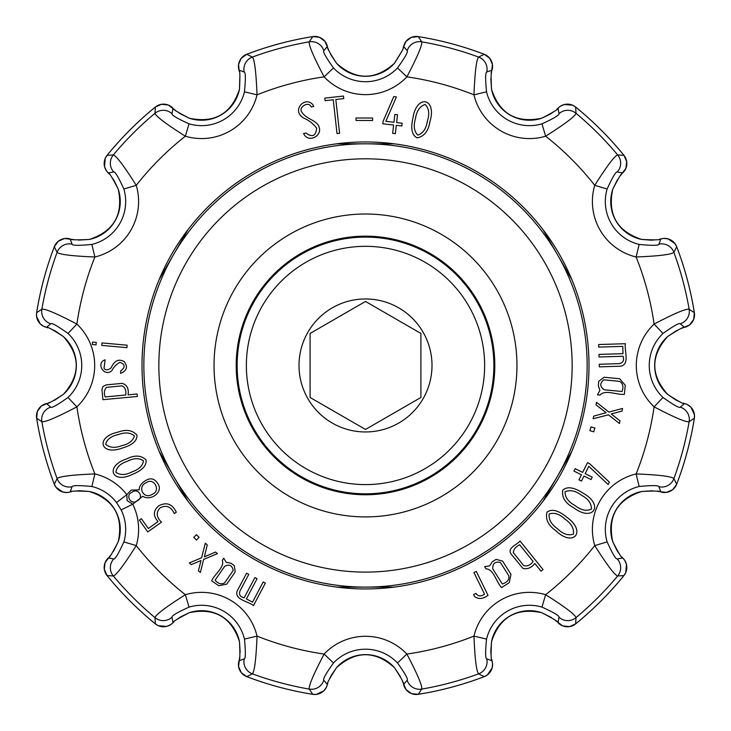 <?xml version="1.0" encoding="UTF-8"?>
<svg xmlns="http://www.w3.org/2000/svg" width="731" height="731" viewBox="0 0 731 731"><rect width="100%" height="100%" fill="white"/><g stroke="black" fill="none" stroke-linecap="round" stroke-linejoin="round"><path stroke-width="1.1" d="M237.127 365.463A128.373 128.373 0 0 0 365.5 493.827A128.373 128.373 0 0 0 493.873 365.463A128.373 128.373 0 0 0 365.5 237.091A128.373 128.373 0 0 0 237.127 365.463M299.006 365.463A66.494 66.494 0 0 0 398.751 423.048A66.494 66.494 0 0 0 398.751 307.87A66.494 66.494 0 0 0 299.006 365.463M246.365 365.463A119.135 119.135 0 0 0 425.067 468.635A119.135 119.135 0 0 0 425.067 262.283A119.135 119.135 0 0 0 246.365 365.463M420.91 333.437L365.5 301.455L310.09 333.437L310.09 397.481L365.5 429.462L420.91 397.481L420.91 333.437L365.5 301.455L310.09 333.437L310.09 397.481L365.5 429.462L420.91 397.481L420.91 333.437M676.696 330.513L667.677 336.516C678.478 329.526 684.088 326.474 684.518 327.351L680.269 323.769C679.291 322.691 673.534 325.925 662.999 333.464A44.107 44.107 0 0 0 662.999 397.463C673.534 404.992 679.291 408.227 680.269 407.149L684.518 403.567C684.134 404.49 678.514 401.438 667.677 394.402L667.677 394.402A38.688 38.688 0 0 1 667.677 336.516C650.48 355.805 650.48 375.104 667.677 394.402L675.572 399.82L679.592 401.758M551.357 617.494L541.662 612.679C553.111 618.536 558.557 621.871 558.009 622.684L558.996 617.211C559.425 615.822 553.751 612.45 541.963 607.105A44.107 44.107 0 0 0 486.535 639.104C485.274 651.988 485.357 658.594 486.782 658.905L492.009 660.787C491.013 660.915 490.848 654.528 491.524 641.626L491.524 641.626A38.688 38.688 0 0 1 541.662 612.679C516.351 607.434 499.638 617.083 491.524 641.626L490.784 651.175L491.113 655.625M559.051 477.206A223.494 223.494 0 0 1 171.949 477.206A223.494 223.494 0 0 1 365.5 141.96A223.494 223.494 0 0 1 559.051 477.206M226.226 562.303L230.914 563.236L234.331 565.602L235.199 571.953L226.747 584.142L218.77 585.741L211.634 580.798C214.494 574.191 224.883 567.21 222.306 560.275L223.713 558.237L226.226 562.303M141.385 518.708L148.347 528.522L158.097 521.596C152.989 515.958 153.172 510.704 158.654 505.852C166.476 501.768 172.352 503.878 176.29 512.175L174.28 513.61C171.054 506.601 166.33 504.692 160.08 507.862C155.877 512.486 156.361 517.256 161.533 522.162L147.772 531.93L139.383 520.125L141.385 518.708M126.49 458.995C134.55 454.901 141.056 455.194 146.008 459.854C146.821 465.446 142.435 470.225 132.832 474.2C112.071 484.726 104.396 466.305 126.49 458.995M137.145 394L137.373 396.467L102.907 399.683L101.947 389.385L102.897 386.571L106.278 384.871L122.333 383.373C127.048 384.926 128.958 388.746 128.071 394.85L137.145 394M96.035 344.877L92.371 344.548L92.59 342.081L96.254 342.41L96.035 344.877M191.23 564.624L189.311 562.934L201.582 557.79L205.329 543.215L207.248 544.906L204.369 556.858L215.554 552.051L217.427 553.632L203.629 559.407L200.376 572.455L198.421 570.81L201.007 560.522L191.23 564.624M599.877 390.445L598.323 385.666L598.744 381.299L604.135 377.251L619.678 378.74L625.243 385.246L624.365 394.338C616.827 395.115 605.076 389.157 600.032 395.096L597.437 394.85L599.877 390.445M591.023 426.877L594.851 428L593.727 431.829L589.899 430.705L591.023 426.877M555.834 530.706C548.086 525.223 545.162 519.028 547.062 512.111C551.85 508.612 558.466 510.348 566.909 517.329C586.819 531.464 573.561 547.72 555.834 530.706M489.587 565.867L492.383 561.719L496.084 559.37L502.617 561.125L510.969 574.319L509.224 582.717L501.53 587.596C496.303 582.104 493.79 569.193 486.005 568.828L484.616 566.635L489.587 565.867M591.041 479.563L583.968 476.055L581.474 481.071L578.97 479.828L581.465 474.812L573.963 471.084L575.16 468.681L582.653 472.4L587.505 462.65L589.679 463.728L609.371 482.14L608.155 484.534L588.802 466.323L585.165 473.651L592.229 477.16L591.041 479.563M325.103 100.668L324.82 98.109L343.46 96.044L343.744 98.603L335.821 99.48L339.568 133.298L337.009 133.581L333.263 99.763L325.103 100.668M429.892 121.739C428.421 131.123 424.172 136.496 417.127 137.857C411.864 135.125 410.484 128.428 412.988 117.764C416.78 93.65 437.239 98.283 429.892 121.739M397.527 114.73L396.622 122.57L402.151 123.21L401.831 125.988L396.293 125.348L395.334 133.663L392.666 133.353L393.625 125.038L382.806 123.786L383.09 121.364L393.735 96.602L396.403 96.94L385.831 121.319L393.954 122.26L394.859 114.42L397.527 114.73M356.024 120.469L356.024 117.983L372.6 118.011L372.6 120.496L356.024 120.469M313.005 104.926L313.754 106.443L311.214 107.009C308.71 100.512 298.23 107.457 301.693 111.889C306.234 119.573 317.181 120.039 319.109 127.157C322.179 135.463 310.035 142.463 304.663 135.399L303.557 133.563L305.978 133.024C312.32 137.675 315.874 136.048 316.66 128.144C312.877 123.375 308.701 120.103 304.151 118.331C290.408 110.975 305.284 95.076 313.005 104.926M476.274 571.404L488.025 595.317C483.036 599.018 478.577 599.447 474.638 596.606L473.624 594.55L475.963 593.398C478.01 596.441 480.87 596.688 484.543 594.129L473.935 572.547L476.274 571.404M534.845 563.482C531.382 567.804 527.417 569.449 522.967 568.444L511.38 554.418C506.446 548.195 516.762 544.924 520.061 541.031L543.042 569.559L541.031 571.176L534.845 563.482M573.588 507.707C565.264 503.147 561.646 497.318 562.742 490.236C567.101 486.206 573.862 487.175 583.046 493.142C604.455 504.883 593.161 522.555 573.588 507.707M619.998 420.855L619.422 423.477L608.43 414.806L593.097 418.772L593.673 416.149L606.154 412.704L596.03 404.846L596.523 402.324L608.877 412.092L622.556 408.446L622.035 411.078L611.235 413.947L619.998 420.855M598.735 347.106L598.652 344.529L625.398 343.707C624.073 350.652 630.213 364.458 620.518 366.213L599.338 366.861L599.265 364.266L618.938 363.663C623.004 362.996 624.384 360.529 623.068 356.262L599.036 357.002L598.954 354.398L622.995 353.658L622.766 346.366L598.735 347.106M126.92 347.664L101.764 345.388L101.984 342.93L127.139 345.196L126.92 347.664M120.606 373.386L120.624 371.019C125.494 367.291 125.275 364.394 119.957 362.311C116.54 364.12 113.881 366.843 111.98 370.471C104.286 377.9 95.395 362.868 105.145 359.835L104.012 368.241C105.575 370.498 107.969 370.343 111.185 367.784C114.301 360.666 118.623 358.583 124.16 361.534C128.108 366.724 126.92 370.672 120.606 373.386M117.682 432.24C126.143 429.06 132.576 430.056 136.98 435.237C137.181 440.875 132.293 445.152 122.315 448.048C100.531 456.235 94.92 437.092 117.682 432.24M49.946 402.342L41.356 406.025L37.327 411.516L36.632 418.205L41.859 421.696C45.057 422.372 56.735 417.41 76.901 406.838A291.55 291.55 0 0 0 94.875 473.926A57.036 57.036 0 0 1 126.819 494.668L131.059 490.163L139.201 489.816C139.274 485.969 141.686 482.725 146.428 480.084C151.015 477.608 154.835 478.823 157.896 483.73C163.735 491.972 150.696 501.512 142.792 496.276L132.74 504.198L127.139 500.644L126.819 494.668L116.567 502.535A44.107 44.107 0 0 0 91.859 486.499L94.875 473.926C72.095 474.848 59.503 476.402 57.1 478.577L54.322 484.214L56.004 487.294L62.903 492.064L67.325 492.511L71.428 491.744M199.106 537.376L196.429 540.054L193.752 537.367L196.438 534.699L199.106 537.376M263.197 581.958L265.362 583.1L253.483 605.579C248.376 601.22 234.094 599.813 237.191 590.977L246.585 573.186L248.768 574.338L240.042 590.876C238.681 594.541 240.07 596.843 244.209 597.757L254.881 577.563L257.065 578.714L246.402 598.917L252.533 602.152L263.197 581.958M427.361 121.145C429.737 113.89 428.987 108.325 425.113 104.46C419.786 106.333 416.588 110.966 415.519 118.367C413.289 125.686 414.057 131.288 417.821 135.144C423.039 133.307 426.219 128.638 427.361 121.145M502.343 584.005C507.195 582.415 509.361 579.674 508.822 575.781L500.342 562.395C494.951 561.371 492.447 563.564 492.822 568.965L502.343 584.005M513.317 552.673L523.679 565.538C527.042 566.653 530.194 565.31 533.146 561.509L519.622 544.723C515.647 546.788 513.537 549.438 513.317 552.673M557.47 528.723C562.943 534.078 568.261 535.878 573.433 534.114C574.082 528.504 571.359 523.579 565.246 519.339C559.699 514.094 554.345 512.294 549.191 513.939C548.506 519.394 551.265 524.328 557.47 528.723M575.005 505.523C581.044 510.229 586.536 511.408 591.461 509.059C591.47 503.412 588.19 498.834 581.629 495.316C575.516 490.757 569.997 489.587 565.054 491.808C565.008 497.318 568.325 501.886 575.005 505.523M622.026 391.505C623.753 386.69 622.922 383.3 619.513 381.344L603.742 379.828C599.63 383.446 599.822 386.772 604.318 389.797L622.026 391.505M106.507 387.339C104.286 389.742 103.829 392.94 105.136 396.942L125.714 395.014C126.344 390.482 125.165 387.439 122.187 385.877L106.507 387.339M118.367 434.589C111.222 436.06 106.973 439.294 105.639 444.284C109.732 447.774 115.059 448.249 121.629 445.7C128.702 444.119 132.969 440.866 134.413 435.932C130.483 432.496 125.129 432.048 118.367 434.589M127.432 461.252C120.487 463.5 116.622 467.182 115.845 472.29C120.295 475.314 125.641 475.196 131.891 471.943C138.753 469.594 142.627 465.894 143.532 460.832C139.237 457.844 133.874 457.981 127.432 461.252M146.145 482.734C136.898 486.654 143.651 500.086 152.432 494.211C161.204 490.903 154.022 476.886 146.145 482.734M132.156 492.137C124.8 494.869 130.785 505.651 137.044 500.918C144.336 497.82 138.497 487.44 132.156 492.137M215.078 580.176C218.267 583.841 221.456 584.718 224.664 582.799L233.244 570.436C232.147 565.346 229.306 563.957 224.709 566.287L215.078 580.176M662.999 333.464L654.099 324.08C674.265 313.508 685.943 308.555 689.141 309.222L694.359 312.713A333.062 333.062 0 0 0 676.678 246.712L673.9 252.341C671.497 254.516 658.905 256.069 636.125 256.992L639.141 244.419C652.034 245.68 658.631 245.598 658.942 244.181L660.833 238.955C660.952 239.942 654.565 240.106 641.672 239.439C617.119 231.325 607.479 214.622 612.724 189.302L612.724 189.302C618.581 177.852 621.907 172.397 622.721 172.945L617.256 171.968C615.867 171.529 612.496 177.204 607.141 189L594.751 185.327C606.922 166.083 614.552 155.959 617.658 154.935L623.927 155.347A333.062 333.062 0 0 0 575.608 107.028L576.028 113.305C575.032 116.384 564.899 124.023 545.637 136.213L541.963 123.822C553.751 118.468 559.434 115.096 558.996 113.707L558.009 108.234C558.612 109.029 553.166 112.364 541.662 118.239L541.662 118.239C516.351 123.484 499.638 113.835 491.524 89.292C490.867 76.444 491.031 70.057 492.009 70.13L486.782 72.013C485.357 72.332 485.274 78.93 486.535 91.823A44.107 44.107 0 0 0 541.963 123.822M333.5 67.965A44.107 44.107 0 0 0 397.5 67.965C405.038 57.429 408.263 51.673 407.194 50.686L403.603 46.446C404.526 46.83 401.474 52.44 394.448 63.277A38.688 38.688 0 0 1 336.552 63.277L336.552 63.277C329.562 52.486 326.51 46.866 327.397 46.446L323.806 50.686C322.736 51.673 325.962 57.429 333.5 67.965L324.125 76.856C313.544 56.698 308.592 45.02 309.259 41.822L312.749 36.596A333.062 333.062 0 0 0 246.749 54.286L252.387 57.064C254.562 59.467 256.106 72.058 257.038 94.838L244.465 91.823C245.726 78.93 245.643 72.323 244.218 72.013L238.991 70.13C239.987 70.002 240.152 76.389 239.476 89.292L239.887 75.293M486.535 91.823L473.962 94.838C474.885 72.086 476.438 59.494 478.613 57.064L484.251 54.286A333.062 333.062 0 0 0 418.251 36.596L421.741 41.822C422.417 44.993 417.465 56.671 406.875 76.856L397.5 67.965M541.963 607.105L545.637 594.705C564.871 606.876 575.005 614.515 576.028 617.622L575.608 623.89A333.062 333.062 0 0 0 623.927 575.571L617.658 575.982C614.579 574.986 606.94 564.862 594.751 545.591L607.141 541.918C612.496 553.714 615.867 559.389 617.256 558.95L622.721 557.972C621.926 558.575 618.59 553.12 612.724 541.616A38.688 38.688 0 0 1 641.672 491.479L641.672 491.479C654.51 490.83 660.897 490.985 660.833 491.963L658.942 486.736C658.631 485.32 652.025 485.238 639.141 486.499L636.125 473.926C658.869 474.848 671.46 476.393 673.9 478.577L676.678 484.214A333.062 333.062 0 0 0 694.359 418.205L689.141 421.696C685.97 422.381 674.293 417.428 654.099 406.838L662.999 397.463M91.859 486.499C78.966 485.238 72.369 485.32 72.058 486.736L70.167 491.963C70.048 490.976 76.435 490.812 89.328 491.479L89.328 491.488C113.881 499.593 123.521 516.296 118.276 541.616L118.276 541.616C112.419 553.065 109.093 558.521 108.279 557.972L113.744 558.95C115.132 559.389 118.504 553.714 123.859 541.918L136.249 545.591C124.078 564.835 116.448 574.968 113.342 575.982L107.073 575.571A333.062 333.062 0 0 0 155.392 623.89L154.972 617.622C155.968 614.533 166.101 606.894 185.363 594.705L189.037 607.105C177.249 612.459 171.566 615.831 172.004 617.211L172.991 622.684C172.388 621.889 177.834 618.554 189.338 612.679C214.649 607.434 231.361 617.083 239.476 641.626L239.476 641.626C240.133 654.473 239.969 660.861 238.991 660.787L244.218 658.905C245.643 658.594 245.726 651.988 244.465 639.104L257.038 636.089C256.115 658.832 254.562 671.423 252.387 673.854L246.749 676.641A333.062 333.062 0 0 0 312.749 694.322L309.259 689.095C308.583 685.934 313.535 674.247 324.125 654.062L333.5 662.953C325.962 673.489 322.736 679.245 323.806 680.232L327.397 684.481C326.474 684.088 329.526 678.478 336.552 667.641C355.851 650.435 375.149 650.435 394.448 667.641L394.448 667.641C401.438 678.432 404.49 684.052 403.603 684.481L407.194 680.232C408.263 679.245 405.038 673.489 397.5 662.953L406.875 654.062C417.456 674.22 422.408 685.897 421.741 689.095L418.251 694.322A333.062 333.062 0 0 0 484.251 676.641L478.613 673.854C476.438 671.451 474.894 658.859 473.962 636.089L486.535 639.104M179.643 113.433L189.347 118.239C214.649 123.484 231.361 113.835 239.476 89.292A38.688 38.688 0 0 1 189.338 118.239L189.347 118.239C177.889 112.382 172.443 109.047 172.991 108.234L172.004 113.707C171.575 115.096 177.249 118.468 189.037 123.822L185.363 136.213C166.129 124.042 155.995 116.403 154.972 113.305L155.392 107.028A333.062 333.062 0 0 0 107.073 155.347L113.342 154.935C116.421 155.931 124.06 166.065 136.249 185.327L123.859 189C118.504 177.204 115.132 171.529 113.744 171.968L108.279 172.945C109.074 172.342 112.41 177.797 118.276 189.302C123.53 214.612 113.881 231.325 89.328 239.439L89.328 239.439C76.49 240.097 70.103 239.932 70.167 238.955L72.058 244.181C72.369 245.598 78.975 245.68 91.859 244.419L94.875 256.992C72.131 256.069 59.54 254.525 57.1 252.341L54.322 246.712A333.062 333.062 0 0 0 36.641 312.713L41.859 309.222C45.03 308.537 56.707 313.498 76.901 324.08L68.001 333.464C57.466 325.925 51.709 322.691 50.731 323.769L46.482 327.351C46.866 326.428 52.486 329.48 63.323 336.516L63.323 336.516C80.52 355.814 80.52 375.104 63.323 394.402C52.522 401.392 46.912 404.453 46.482 403.567L50.731 407.149C51.709 408.227 57.466 404.992 68.001 397.463A44.107 44.107 0 0 0 68.001 333.464M330.558 54.268L336.552 63.277C355.851 80.483 375.149 80.483 394.448 63.277L401.794 51.362M490.83 78.482L491.524 89.292A38.688 38.688 0 0 0 541.662 118.239L550.297 114.109L553.979 111.596M655.661 239.841L651.211 240.179L641.672 239.439A38.688 38.688 0 0 1 612.724 189.302L617.531 179.598M619.367 553.943L616.854 550.251L612.724 541.616C607.47 516.305 617.119 499.593 641.672 491.488L652.472 490.793M329.206 679.556L331.143 675.535L336.552 667.641A38.688 38.688 0 0 1 394.448 667.641L400.442 676.65M177.021 619.331L180.703 616.809L189.338 612.679A38.688 38.688 0 0 1 239.476 641.626L240.17 652.436M68.001 397.463L76.901 406.838A57.036 57.036 0 0 0 76.901 324.08A291.55 291.55 0 0 1 94.875 256.992A57.036 57.036 0 0 0 136.249 185.327A291.55 291.55 0 0 1 185.363 136.213A57.036 57.036 0 0 0 257.038 94.838A291.55 291.55 0 0 1 324.125 76.856A57.036 57.036 0 0 0 406.875 76.856A291.55 291.55 0 0 1 473.962 94.838A57.036 57.036 0 0 0 545.637 136.213A291.55 291.55 0 0 1 594.751 185.327A57.036 57.036 0 0 0 636.125 256.992A291.55 291.55 0 0 1 654.099 324.08A57.036 57.036 0 0 0 654.099 406.838A291.55 291.55 0 0 1 636.125 473.926A57.036 57.036 0 0 0 594.751 545.591A291.55 291.55 0 0 1 545.637 594.705A57.036 57.036 0 0 0 473.962 636.089A291.55 291.55 0 0 1 406.875 654.062A57.036 57.036 0 0 0 324.125 654.062A291.55 291.55 0 0 1 257.038 636.089A57.036 57.036 0 0 0 185.363 594.705A291.55 291.55 0 0 1 136.249 545.591A57.036 57.036 0 0 0 132.74 504.198L121.145 509.909L116.567 502.535M75.339 491.077L79.789 490.739L89.328 491.479A38.688 38.688 0 0 1 118.276 541.616L113.469 551.32M54.304 400.405L63.323 394.402A38.688 38.688 0 0 0 63.323 336.516L55.428 331.097L51.408 329.16M111.633 176.975L114.146 180.667L118.276 189.302A38.688 38.688 0 0 1 89.328 239.439L78.528 240.124M468.827 544.421A206.654 206.654 0 0 0 468.827 186.496A206.654 206.654 0 0 0 158.846 365.463A206.654 206.654 0 0 0 468.827 544.421M441.232 496.623A151.463 151.463 0 0 0 496.669 289.732A151.463 151.463 0 0 0 289.768 234.295A151.463 151.463 0 0 0 234.331 441.186A151.463 151.463 0 0 0 441.232 496.623M159.212 279.47L187.885 229.799M187.885 501.119L159.212 451.447M336.827 143.815L394.173 143.815M571.788 279.47L543.115 229.799M571.788 451.447L543.115 501.119M394.173 587.112L336.827 587.112M254.68 173.503A221.648 221.648 0 0 1 587.148 365.463A221.648 221.648 0 0 1 254.68 557.415A221.648 221.648 0 0 1 254.68 173.503M236.204 365.463A129.296 129.296 0 0 0 430.148 477.434A129.296 129.296 0 0 0 430.148 253.483A129.296 129.296 0 0 0 236.204 365.463M617.256 171.968A12.93 12.93 91.4 0 0 617.658 154.935A328.484 328.484 0 0 0 576.028 113.305A12.93 12.93 -1.4 0 0 558.996 113.707M323.806 50.686A12.93 12.93 -148.6 0 0 309.259 41.822A328.484 328.484 0 0 0 252.387 57.064A12.93 12.93 118.6 0 0 244.218 72.013M486.782 72.013A12.93 12.93 61.4 0 0 478.613 57.064A328.484 328.484 0 0 0 421.741 41.822A12.93 12.93 -31.4 0 0 407.194 50.686M680.269 323.769A12.93 12.93 121.4 0 0 689.141 309.222A328.484 328.484 0 0 0 673.9 252.341A12.93 12.93 28.6 0 0 658.942 244.181M658.942 486.736A12.93 12.93 151.4 0 0 673.9 478.577A328.484 328.484 0 0 0 689.141 421.696A12.93 12.93 58.6 0 0 680.269 407.149M558.996 617.211A12.93 12.93 -178.6 0 0 576.028 617.622A328.484 328.484 0 0 0 617.658 575.982A12.93 12.93 88.6 0 0 617.256 558.95M407.194 680.232A12.93 12.93 -148.6 0 0 421.741 689.095A328.484 328.484 0 0 0 478.613 673.854A12.93 12.93 118.6 0 0 486.782 658.905M244.218 658.905A12.93 12.93 -118.6 0 0 252.387 673.854A328.484 328.484 0 0 0 309.259 689.095A12.93 12.93 148.6 0 0 323.806 680.232M113.744 558.95A12.93 12.93 -88.6 0 0 113.342 575.982A328.484 328.484 0 0 0 154.972 617.622A12.93 12.93 178.6 0 0 172.004 617.211M46.482 403.567A12.93 12.93 -56.1 0 0 36.641 418.205A333.062 333.062 0 0 0 54.322 484.214A12.93 12.93 -153.9 0 0 70.167 491.963M50.731 407.149A12.93 12.93 -58.6 0 0 41.859 421.696A328.484 328.484 0 0 0 57.1 478.577A12.93 12.93 -151.4 0 0 72.058 486.736M72.058 244.181A12.93 12.93 -28.6 0 0 57.1 252.341A328.484 328.484 0 0 0 41.859 309.222A12.93 12.93 -121.4 0 0 50.731 323.769M172.004 113.707A12.93 12.93 -178.6 0 0 154.972 113.305A328.484 328.484 0 0 0 113.342 154.935A12.93 12.93 -91.4 0 0 113.744 171.968M312.749 36.596A12.93 12.93 33.9 0 1 327.397 46.446M418.251 36.596A12.93 12.93 146.1 0 0 403.603 46.446M558.009 108.234A12.93 12.93 -3.9 0 1 575.608 107.028M491.333 73.74L492.438 64.465L489.697 58.224L484.26 54.277A12.93 12.93 63.9 0 1 492.009 70.13M607.141 189A44.107 44.107 0 0 0 639.141 244.419M660.833 238.955A12.93 12.93 26.1 0 1 676.678 246.712L674.996 243.624L668.097 238.863L663.675 238.407L659.572 239.174M623.927 155.347A12.93 12.93 93.9 0 1 622.721 172.945M684.518 403.567A12.93 12.93 56.1 0 1 694.359 418.205L694.45 414.696L690.859 407.121L687.259 404.517L683.321 403.128M681.054 328.575L689.644 324.902L693.673 319.401L694.368 312.722A12.93 12.93 123.9 0 1 684.518 327.351M639.141 486.499A44.107 44.107 0 0 0 607.141 541.918M622.721 557.972A12.93 12.93 86.1 0 1 623.927 575.571M657.215 491.296L666.498 492.402L672.739 489.66L676.678 484.214A12.93 12.93 153.9 0 1 660.833 491.963M492.009 660.787A12.93 12.93 116.1 0 1 484.251 676.641L487.33 674.96L492.1 668.052L492.557 663.638L491.789 659.536M555.213 620.29L562.696 625.891L569.476 626.641L575.608 623.899A12.93 12.93 -176.1 0 1 558.009 622.684M397.5 662.953A44.107 44.107 0 0 0 333.5 662.953M327.397 684.481A12.93 12.93 146.1 0 1 312.749 694.322M418.251 694.322A12.93 12.93 -146.1 0 1 403.603 684.481M244.465 639.104A44.107 44.107 0 0 0 189.037 607.105M172.991 622.684A12.93 12.93 176.1 0 1 155.392 623.89L158.38 625.718L166.741 626.394L170.798 624.576L173.969 621.862M239.667 657.178L238.562 666.453L241.303 672.694L246.74 676.641A12.93 12.93 -116.1 0 1 238.991 660.787M123.859 541.918A44.107 44.107 0 0 0 121.145 509.909M107.073 575.571A12.93 12.93 -86.1 0 1 108.279 557.972M46.482 327.351A12.93 12.93 -123.9 0 1 36.641 312.713L36.55 316.221L40.141 323.796L43.741 326.401L47.679 327.79M91.859 244.419A44.107 44.107 0 0 0 123.859 189M108.279 172.945A12.93 12.93 -93.9 0 1 107.073 155.347M73.785 239.622L64.502 238.516L58.261 241.257L54.322 246.703A12.93 12.93 -26.1 0 1 70.167 238.955M172.991 108.234A12.93 12.93 -176.1 0 0 155.392 107.028M189.037 123.822A44.107 44.107 0 0 0 244.465 91.823M239.211 71.382L238.553 64.483L241.166 58.398L246.74 54.277A12.93 12.93 116.1 0 0 238.991 70.13M246.74 54.277C268.14 46.117 290.143 40.223 312.758 36.587L319.438 37.29L324.939 41.32L328.621 49.909M484.26 54.277C462.86 46.117 440.857 40.223 418.242 36.587L411.352 37.372L406.043 41.338L403.174 47.643M620.336 175.742L625.937 168.258L626.677 161.487L623.936 155.347C609.49 137.583 593.38 121.474 575.608 107.018L572.62 105.2L564.259 104.524L560.202 106.342L557.031 109.056M694.368 312.722C690.74 290.106 684.837 268.103 676.678 246.703M676.678 484.214C684.837 462.824 690.74 440.811 694.368 418.205M575.608 623.899C593.38 609.444 609.49 593.334 623.936 575.571L625.754 572.574L626.44 564.213L624.621 560.156L621.907 556.995M402.379 681.009L406.061 689.598L411.562 693.637L418.242 694.331C440.857 690.694 462.86 684.801 484.26 676.641M246.74 676.641C268.14 684.801 290.143 690.694 312.758 694.331L316.258 694.413L323.842 690.813L326.446 687.213L327.826 683.275M110.664 555.176L105.063 562.66L104.323 569.431L107.064 575.571C121.51 593.334 137.62 609.444 155.392 623.899M36.632 418.205C40.26 440.811 46.163 462.824 54.322 484.214M54.322 246.703C46.163 268.103 40.26 290.106 36.632 312.722M175.787 110.628L168.304 105.026L161.524 104.286L155.392 107.018C137.62 121.474 121.51 137.583 107.064 155.347L105.246 158.344L104.56 166.705L106.379 170.762L109.093 173.923"/></g></svg>
